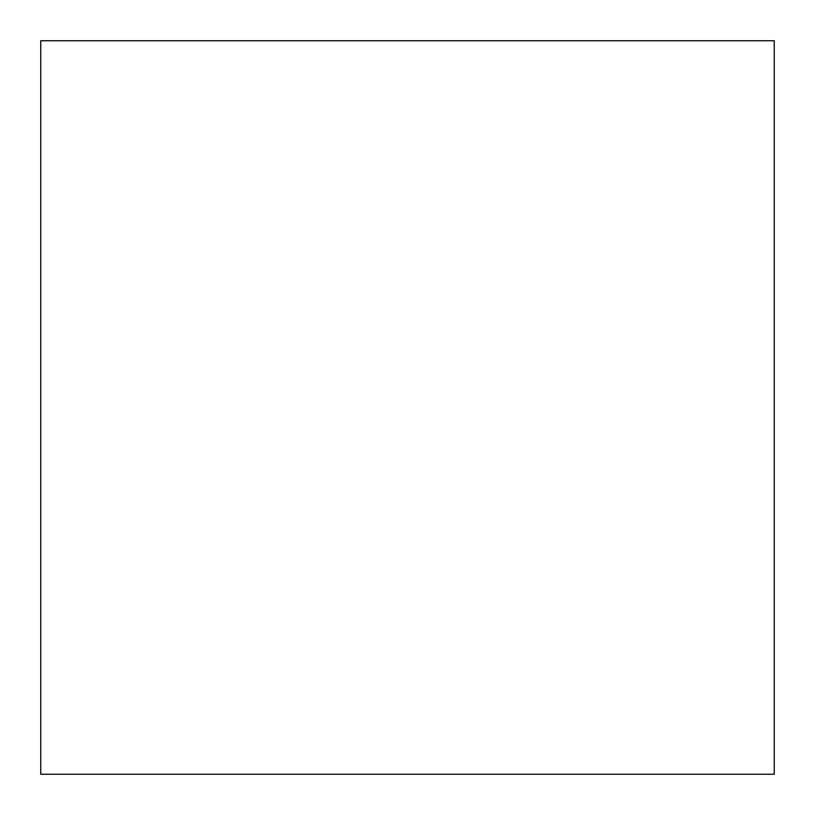 <?xml version="1.0" encoding="UTF-8"?>
<svg xmlns="http://www.w3.org/2000/svg" width="815" height="815" viewBox="0 0 815 815"><rect width="100%" height="100%" fill="white"/><g stroke="black" fill="none" stroke-linecap="round" stroke-linejoin="round"><path stroke-width="1.22" d="M774.25 774.25L774.25 40.75L40.75 40.75L40.75 774.25L774.25 774.25"/></g></svg>
